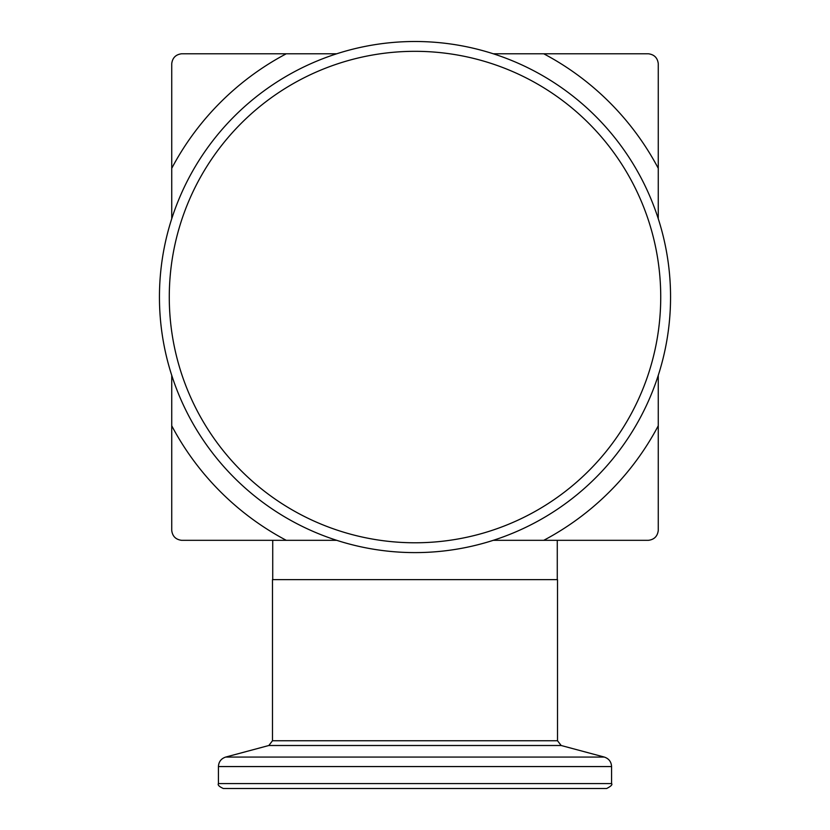 <?xml version="1.0" encoding="UTF-8"?>
<svg xmlns="http://www.w3.org/2000/svg" width="830" height="830" viewBox="0 0 830 830"><rect width="100%" height="100%" fill="white"/><g stroke="black" fill="none" stroke-linecap="round" stroke-linejoin="round"><path stroke-width="1.25" d="M493.29 540.32L648.438 540.32C654.216 539.573 657.495 536.294 658.263 530.495L658.263 375.336M336.71 540.32L181.563 540.32C175.753 539.542 172.474 536.273 171.737 530.495L171.737 375.336M272.479 540.32L286.267 540.32A275.228 275.228 0 0 1 171.737 425.78M336.71 53.784L181.563 53.784C175.784 54.531 172.505 57.81 171.737 63.62L171.737 218.767M493.29 53.784L648.438 53.784C654.248 54.562 657.526 57.83 658.263 63.62L658.263 218.767M272.479 740.754L272.479 579.63L557.521 579.63L557.521 740.754L272.479 740.754L268.837 745.506L225.708 757.064L604.292 757.064C608.857 758.589 611.285 761.753 611.575 766.557L218.425 766.557C218.715 761.753 221.143 758.589 225.708 757.064M606.668 788.5L223.332 788.5C219.182 786.633 217.543 784.993 218.425 783.582L611.575 783.582C612.654 784.62 611.015 786.249 606.668 788.5M159.443 297.057A255.557 255.557 0 0 0 415 552.604A255.557 255.557 0 0 0 670.557 297.057A255.557 255.557 0 0 0 415 41.5A255.557 255.557 0 0 0 159.443 297.057M658.263 168.324A275.228 275.228 0 0 0 543.733 53.784M286.267 53.784A275.228 275.228 0 0 0 171.737 168.324M543.733 540.32A275.228 275.228 0 0 0 658.263 425.78M604.292 757.064L561.163 745.506L268.837 745.506M169.279 297.057A245.722 245.722 0 0 0 537.861 509.859A245.722 245.722 0 0 0 537.861 84.245A245.722 245.722 0 0 0 169.279 297.057M272.728 540.32L272.728 579.63M557.272 540.32L557.272 579.63M561.163 745.506L557.521 740.754M218.425 766.557L218.425 783.582M611.575 766.557L611.575 783.582"/></g></svg>
